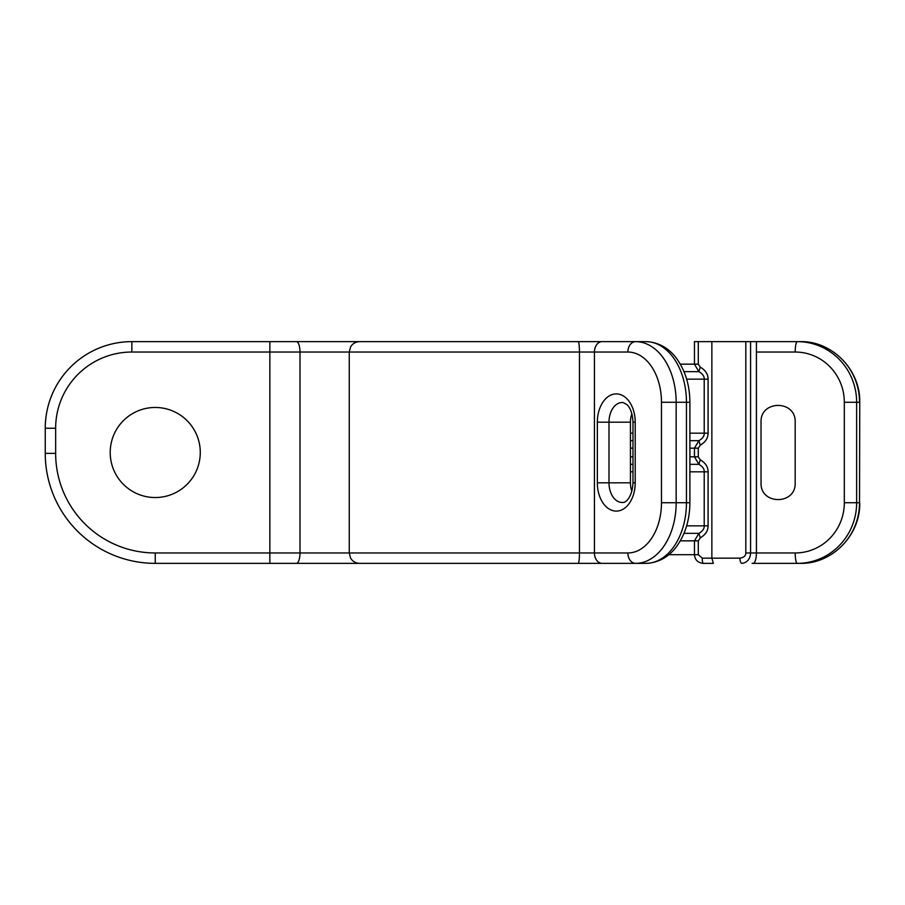 <?xml version="1.0" encoding="UTF-8"?>
<svg xmlns="http://www.w3.org/2000/svg" width="905" height="905" viewBox="0 0 905 905"><rect width="100%" height="100%" fill="white"/><g stroke="black" fill="none" stroke-linecap="round" stroke-linejoin="round"><path stroke-width="1.36" d="M680.277 364.161L694.463 364.161L694.463 341.638L800.224 341.638L756.422 341.638L756.422 552.966C756.229 559.414 755.121 562.887 753.096 563.363L797.339 563.363A10.396 2.161 -90 0 1 795.178 552.966L756.433 552.966L756.308 555.557M375.394 341.638L645.887 341.638A60.624 40.567 -90 0 1 686.454 402.273L689.893 402.273C689.768 386.039 685.707 371.978 677.698 360.088C672.336 351.966 661.781 342.135 645.887 341.638M380.439 563.363L155.241 563.363A109.991 109.991 0 0 1 45.25 453.371L45.25 428.246A86.609 86.609 0 0 1 131.859 341.638L380.439 341.638M406.413 341.638L269.86 341.638L269.86 352.034L627.866 352.034A50.227 33.609 90 0 1 661.476 402.273L661.476 502.728A50.227 33.609 90 0 1 627.866 552.966L299.996 552.966L299.996 352.034A10.396 3.62 90 0 0 296.376 341.638M756.422 351.197L756.433 552.966L750.584 552.966C750.211 559.109 747.304 562.582 741.874 563.363A5.192 1.946 -90 0 1 739.928 558.159L711.862 558.159L713.378 563.363L703.309 563.363C697.868 562.786 694.927 559.901 694.463 554.697L698.298 554.697L702.235 558.159L711.862 558.159L711.862 341.638M586.214 563.363L616.791 563.363M752.1 563.363L797.339 563.363A60.624 59.3 90 0 0 856.639 502.728L844.32 502.728A50.227 49.13 90 0 1 795.178 552.966M296.376 563.363A10.396 3.62 -90 0 0 299.996 552.966L269.86 552.966L269.86 563.363L553.611 563.363M645.887 563.363A60.624 40.567 -90 0 0 686.454 502.728L689.893 502.728C689.768 518.961 685.707 533.022 677.698 544.912C672.336 553.034 661.781 562.865 645.887 563.363L375.394 563.363M698.298 341.638L698.298 364.161L700.266 367.159C705.493 370.202 708.095 374.206 708.095 379.161L708.095 433.167C708.095 438.122 705.493 442.126 700.266 445.17L698.298 448.167L698.298 456.833L700.266 459.831C705.493 462.874 708.095 466.878 708.095 471.833L708.095 525.839C708.095 530.794 705.493 534.798 700.266 537.841L698.886 533.339L694.463 540.839L694.463 554.697L668.784 554.697M686.646 525.839L704.214 525.839C704.362 528.746 702.585 531.246 698.886 533.339L683.988 533.339M689.893 456.833L694.463 456.833L698.886 464.333C702.585 466.426 704.362 468.926 704.214 471.833L704.214 525.839L708.095 525.839M689.893 433.167L704.214 433.167C704.362 436.074 702.585 438.574 698.886 440.667L694.463 448.167L694.463 456.833L698.298 456.833M698.298 364.161L694.463 364.161L698.886 371.661C702.585 373.754 704.362 376.254 704.214 379.161L686.646 379.161M700.266 367.159L698.886 371.661L683.988 371.661M700.266 445.17L698.886 440.667L689.893 440.667M700.266 459.831L698.886 464.333L689.893 464.333M761.037 482.818L761.037 422.183C760.098 399.852 796.117 399.852 795.178 422.183L795.178 482.818C796.117 505.148 760.098 505.148 761.037 482.818M200.276 452.5A45.035 45.035 0 0 1 155.241 497.535A45.035 45.035 0 0 1 110.206 452.5A45.035 45.035 0 0 1 155.241 407.465A45.035 45.035 0 0 1 200.276 452.5M631.882 413.789A17.319 11.595 -90 0 0 630.434 422.183L630.434 482.818A17.319 11.595 -90 0 0 631.882 491.211M756.433 352.034L795.178 352.034A50.227 49.13 90 0 1 844.32 402.273L844.32 502.728M844.32 402.273L856.639 402.273A60.624 59.3 90 0 0 797.339 341.638A10.396 2.161 90 0 0 795.178 352.034M856.639 402.273L859.524 402.273A60.624 59.3 -90 0 0 800.224 341.638C832.08 340.812 860.576 369.907 859.75 402.273L859.524 502.728L856.639 502.728L856.639 402.273M55.646 428.246L45.25 428.246A86.609 86.609 0 0 1 131.859 341.638L131.859 352.034L269.86 352.034L269.86 552.966L155.241 552.966A99.595 99.595 0 0 1 55.646 453.371L55.646 428.246A76.212 76.212 0 0 1 131.859 352.034M155.241 552.966L155.241 563.363A109.991 109.991 0 0 1 45.25 453.371L55.646 453.371M578.205 341.638A10.396 1.267 90 0 1 579.46 352.034L579.46 552.966A10.396 1.267 -90 0 1 578.205 563.363M602.164 341.638A10.396 7.726 90 0 0 594.438 352.034L594.438 552.966A10.396 7.726 -90 0 0 602.164 563.363M661.476 402.273L676.159 402.273A60.624 40.567 90 0 0 635.593 341.638A10.396 7.726 90 0 0 627.866 352.034M627.866 552.966A10.396 7.726 -90 0 0 635.593 563.363A60.624 40.567 90 0 0 676.159 502.728L676.159 402.273L686.454 402.273L686.454 502.728L661.476 502.728M700.266 537.841L698.298 540.839L698.298 554.697M745.811 341.638L745.811 552.966C745.777 555.84 743.808 557.571 739.928 558.159M750.584 341.638L750.584 552.966L745.811 552.966M702.235 558.159A5.192 1.086 90 0 0 703.309 563.363M680.277 540.839L698.298 540.839M630.434 471.833L632.98 471.833M689.893 471.833L708.095 471.833M630.434 464.333L632.98 464.333M630.434 456.833L632.98 456.833M630.434 448.167L632.98 448.167M689.893 448.167L698.298 448.167M630.434 440.667L632.98 440.667M630.434 433.167L632.98 433.167M708.095 379.161L704.214 379.161L704.214 433.167L708.095 433.167M859.75 502.728C860.576 535.093 832.08 564.188 800.224 563.363A60.624 59.3 -90 0 0 859.524 502.728L859.75 402.273M635.208 482.818A28.293 18.926 90 0 1 616.271 511.099A28.293 18.926 90 0 1 597.345 482.818L597.345 422.183A28.293 18.926 90 0 1 616.271 393.901A28.293 18.926 90 0 1 635.208 422.183L635.208 482.818L632.98 482.818C632.131 499.651 623.896 503.078 623.183 502.411A19.661 13.156 90 0 1 608.997 482.818L608.997 422.183A19.661 13.156 90 0 1 623.183 402.589L626.826 404.524C627.776 405.202 632.448 409.795 632.98 422.183L632.98 482.818M635.208 422.183L632.98 422.183M597.345 482.818L630.434 482.818M597.345 422.183L630.434 422.183M359.636 563.363C355.62 563.215 352.588 561.428 350.529 557.978L349.251 552.966L349.251 352.034L350.529 347.022C352.588 343.572 355.62 341.785 359.636 341.638M689.893 502.728L689.893 402.273"/></g></svg>
